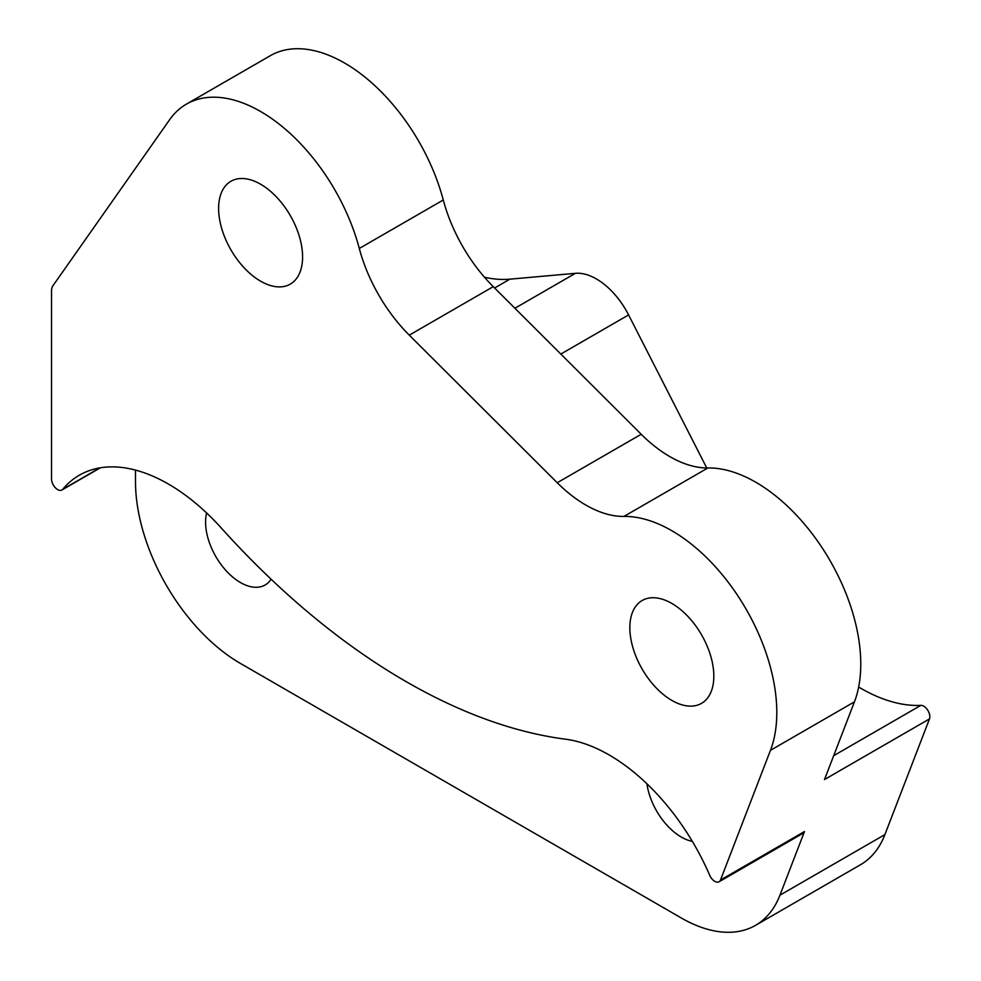 <?xml version="1.0" encoding="UTF-8"?>
<svg xmlns="http://www.w3.org/2000/svg" width="981" height="981" viewBox="0 0 981 981"><rect width="100%" height="100%" fill="white"/><g stroke="black" fill="none" stroke-linecap="round" stroke-linejoin="round"><path stroke-width="1.47" d="M271.099 579.207A49.332 28.486 60 0 1 271.075 579.244A49.332 28.486 60 0 1 265.128 584.983A49.332 28.486 60 0 1 223.276 567.398A49.332 28.486 60 0 1 206.623 512.953M221.216 527.937A623.45 359.953 -120 0 0 565.51 739.196A170.706 98.554 -120 0 1 709.704 875.285A8.608 4.966 -120 0 0 719.073 881.772A8.608 4.966 -120 0 0 720.495 880.031L770.465 750.33A148.438 85.703 -120 0 0 741.28 601.132A148.438 85.703 -120 0 0 623.928 516.423A118.125 68.192 -120 0 1 557.233 482.738L409.285 335.146A118.112 68.192 -120 0 1 359.304 248.463A148.438 85.703 -120 0 0 186.378 104.145A148.438 85.703 -120 0 0 169.701 119.621L52.937 285.741A14.85 8.571 -120 0 0 51.527 290.989L51.527 479.035A8.608 4.966 -120 0 0 55.292 487.692A8.608 4.966 -120 0 0 61.926 489.997A8.608 4.966 -120 0 0 62.723 489.323A178.125 102.846 -120 0 1 79.338 475.209A178.125 102.846 -120 0 1 221.216 527.937M186.378 104.145L270.351 55.672A148.438 85.703 60 0 1 443.277 199.989A118.112 68.192 -120 0 0 493.259 286.66L641.206 434.264A118.125 68.192 -120 0 0 707.902 467.949L623.928 516.423M706.749 467.949L628.6 314.926L560.813 354.067M484.442 277.206A170.706 98.554 60 0 0 509.887 279.168L575.406 273.319A59.375 34.286 60 0 1 628.6 314.926M713.825 676.167A59.375 34.286 -120 0 0 687.902 616.411A59.375 34.286 -120 0 0 642.15 600.507A59.375 34.286 -120 0 0 629.851 627.693A59.375 34.286 -120 0 0 655.774 687.448A59.375 34.286 -120 0 0 701.525 703.352A59.375 34.286 -120 0 0 713.825 676.167M302.589 256.936A59.375 34.286 -120 0 0 276.667 197.181A59.375 34.286 -120 0 0 230.915 181.277A59.375 34.286 -120 0 0 218.616 208.463A59.375 34.286 -120 0 0 244.539 268.218A59.375 34.286 -120 0 0 290.29 284.122A59.375 34.286 -120 0 0 302.589 256.936M833.703 755.677L920.852 705.364A8.608 4.966 60 0 1 927.732 710.195A8.608 4.966 60 0 1 929.473 718.926L884.911 834.586A148.438 85.703 -120 0 1 860.496 864.739L755.529 925.341A148.438 85.703 -120 0 1 681.305 917.983L240.468 663.463A148.438 85.703 60 0 1 135.501 481.659L135.501 470.083M692.328 841.367A49.332 28.486 60 0 1 646.933 783.782M719.073 881.772L803.047 833.298A8.608 4.966 -120 0 0 804.469 831.545L779.944 895.187A148.438 85.703 -120 0 1 755.529 925.341M920.852 705.364A178.125 102.846 60 0 1 858.657 687.043M707.902 467.949A148.438 85.703 -120 0 1 825.254 552.659A148.438 85.703 -120 0 1 854.439 701.844L824.506 779.527L929.473 718.926M641.206 434.264L557.233 482.738M493.259 286.66L409.285 335.146M443.277 199.989L359.304 248.463M514.902 308.255L575.406 273.319M509.887 279.168L494.596 287.997M804.469 831.545L720.495 880.031M884.911 834.586L779.944 895.187M99.854 467.876L62.723 489.323M854.439 701.844L770.465 750.33M100.393 467.79L61.926 489.997"/></g></svg>
